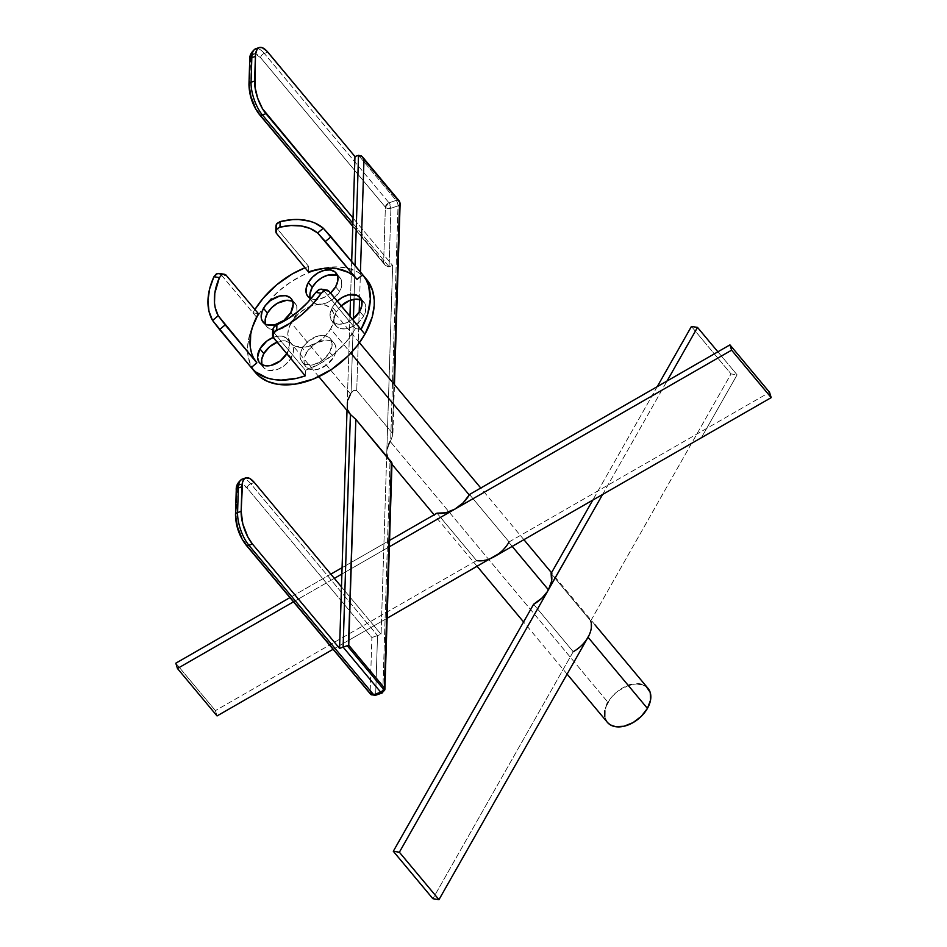 <?xml version="1.0" encoding="UTF-8"?>
<svg xmlns="http://www.w3.org/2000/svg" width="947" height="947" viewBox="0 0 947 947"><rect width="100%" height="100%" fill="white"/><g stroke="black" fill="none" stroke-linecap="round" stroke-linejoin="round"><path stroke-width="0.71" stroke-dasharray="4.74 3.55" d="M336.801 275.376L338.884 276.607L341.5 280.49L341.737 285.734L339.571 291.534L335.617 286.799L339.571 291.534A18.336 11.956 -39.9 0 0 339.985 277.684A18.336 11.956 -39.9 0 0 337.534 275.719M292.019 301.122L294.103 302.353L296.719 306.236L296.967 311.48L294.789 317.292L290.836 312.546L294.789 317.292A18.336 11.956 -39.9 0 0 295.215 303.442A18.336 11.956 -39.9 0 0 292.753 301.466M273.21 337.428A18.336 11.956 140.1 0 1 287.639 339.215A18.336 11.956 140.1 0 1 287.213 353.065L291.179 357.812A18.336 11.956 -39.9 0 0 291.593 343.962A18.336 11.956 -39.9 0 0 291.179 343.512A18.336 11.956 -39.9 0 0 277.14 342.175L285.355 340.884L291.179 343.512A26.48 17.271 140.1 0 1 290.587 342.85A26.48 17.271 140.1 0 1 291.191 322.844L350.591 393.999A26.48 17.271 -39.9 0 0 347.182 405.067A26.48 17.271 -39.9 0 0 349.988 414.005M375.048 695.453A4.072 1.551 70.9 0 0 375.687 693.973L382.813 691.499L389.998 461.911L382.813 691.499L375.687 693.973L377.522 635.567L381.085 634.336L341.476 586.891L381.085 634.336L386.778 452.5L388.542 459.97L391.987 463L389.998 461.911A26.48 17.271 140.1 0 1 389.584 461.438A26.48 17.271 140.1 0 1 386.778 452.5A26.48 17.271 140.1 0 1 390.188 441.432A26.48 17.271 140.1 0 1 390.673 440.615L392.756 435.916L392.366 433.241L356.735 390.543L353.681 390.436L351.077 393.183A26.48 17.271 -39.9 0 0 350.591 393.999L291.191 322.844A26.48 17.271 140.1 0 1 293.321 319.565A26.48 17.271 140.1 0 1 319.778 304.342A26.48 17.271 140.1 0 1 331.249 308.911A26.48 17.271 140.1 0 1 333.995 318.89A26.48 17.271 140.1 0 1 330.645 328.905L350.852 353.113L330.645 328.905A26.48 17.271 140.1 0 1 316.322 343.086L325.614 340.115L329.734 340.518L333.036 342.163L335.202 344.921L336.078 348.543L335.569 352.722L333.723 357.102A18.336 11.956 -39.9 0 0 334.137 343.252A18.336 11.956 -39.9 0 0 316.322 343.086A18.336 11.956 -39.9 0 0 306.402 352.9L302.448 348.165A18.336 11.956 140.1 0 1 330.183 338.505A18.336 11.956 140.1 0 1 329.757 352.355L333.723 357.102L326.762 364.95L317.541 369.448L311.681 369.768L307.088 367.838L304.472 363.956L304.046 361.458L305.029 355.823L308.296 350.07L316.322 343.086A26.48 17.271 140.1 0 1 291.179 343.512L293.392 347.963L292.943 353.728L289.273 360.653L284.218 365.66L278.134 369.152L269.137 370.478L264.544 368.549L261.928 364.666M360.866 299.974L364.536 302.933L365.98 307.586L363.624 316.144L359.671 311.397L363.624 316.144A18.336 11.956 -39.9 0 0 364.05 302.294A18.336 11.956 -39.9 0 0 361.588 300.317M341.251 305.798A18.336 11.956 -39.9 0 0 336.315 311.942L332.361 307.195A18.336 11.956 140.1 0 1 337.286 301.063L332.361 307.195L336.315 311.942L341.251 305.798M366.596 279.401A72.528 47.279 -39.9 0 0 256.897 317.576L221.267 274.879L226.724 275.719L221.267 274.879L256.897 317.576A72.528 47.279 -39.9 0 0 255.24 372.36M476.59 560.588L436.993 513.156L476.59 560.588L215.395 710.629L476.59 560.588L480.745 560.861L489.883 558.801M512.197 546.395L508.835 542.371L512.197 546.395M573.231 651.702L533.623 604.257L573.231 651.702L432.897 898.715L573.231 651.702L581.707 645.369L586.714 639.379M648.032 688.398A26.48 17.271 -39.9 0 0 607.986 702.331L390.188 441.432L607.986 702.331A26.48 17.271 -39.9 0 0 607.37 722.336M353.089 275.506L357.055 279.412A65.189 42.497 -39.9 0 0 357.007 279.353A65.189 42.497 -39.9 0 0 356.96 279.294M238.171 485.752L241.568 484.083L247.155 488.084A4.072 2.652 140.1 0 1 250.801 483.775A24.444 9.292 70.9 0 0 242.207 479.123A24.444 9.292 -109.1 0 1 250.801 483.775L254.364 482.532L250.801 483.775L377.522 635.567L381.085 634.336L392.638 265.468L353.042 218.023L392.638 265.468L389.075 266.699L390.91 208.293L398.024 205.83L390.673 440.615A26.48 17.271 -39.9 0 0 390.188 441.432M351.68 261.526L350.461 300.187L351.68 261.526M349.964 316.239L347.016 410.442L349.964 316.239M590.703 620.924L551.107 573.491L590.703 620.924L731.037 373.911L691.428 326.466L731.037 373.911L737.097 374.846L701.372 437.727L737.097 374.846L717.885 351.81L737.097 374.846L731.037 373.911L590.703 620.924L591.2 628.642L589.152 635.082M508.835 542.371A26.48 17.271 140.1 0 0 509.084 541.933L769.544 392.318L509.084 541.933L469.487 494.5L509.084 541.933A26.48 17.271 140.1 0 1 508.835 542.371L506.1 546.478L498.785 553.711M606.885 704.438L604.849 710.724M604.778 716.548L605.831 719.921M606.672 721.413L607.725 722.739M648.731 689.321L647.689 687.996M646.446 686.835L641.687 684.444M637.828 683.852L631.341 684.515M629.092 685.131L618.036 691.002L612.342 696.282L607.986 702.331M657.254 386.636L592.798 500.087L657.254 386.636M602.6 494.464L667.055 381.014L602.6 494.464M175.799 663.196L215.395 710.629L217.052 715.932L215.395 710.629L175.799 663.196M389.572 540.406L342.08 567.679L389.572 540.406M330.834 574.142L289.948 597.616L330.834 574.142M387.134 618.237L333.084 649.287L387.134 618.237M293.475 601.842L334.362 578.368L293.475 601.842M341.891 574.036L389.371 546.762L341.891 574.036M350.591 393.999A26.48 17.271 -39.9 0 1 351.077 393.183L353.409 318.701L351.077 393.183L353.681 390.436L356.735 390.543L359.185 312.214L356.735 390.543L392.366 433.241L392.863 435.016L394.449 384.612M359.576 299.536L360.44 272.026L359.576 299.536M393.916 383.973L392.366 433.241L393.916 383.973M347.324 407.79L347.916 410.288M392.875 434.922L390.673 440.615L398.024 205.83A4.072 1.551 70.9 0 0 396.142 200.385L358.522 155.32L396.142 200.385A4.072 1.551 -109.1 0 1 398.024 205.83L390.91 208.293A4.072 1.551 70.9 0 0 389.028 202.847L396.142 200.385A4.072 2.652 140.1 0 1 399.172 200.847A4.072 2.652 -39.9 0 0 396.142 200.385L389.028 202.847A4.072 2.652 -39.9 0 0 385.37 207.156L260.638 57.731L255.051 53.742L251.653 55.4M250.813 57.294L249.487 85.834A20.372 7.754 70.9 0 0 258.898 113.072L383.63 262.497L385.37 207.156L389.028 202.847L264.284 53.423A4.072 2.652 -39.9 0 0 260.638 57.731A4.072 2.652 140.1 0 1 264.284 53.423A24.444 9.292 70.9 0 0 255.69 48.771A24.444 9.292 -109.1 0 1 264.284 53.423L267.847 52.192L264.284 53.423L389.028 202.847L390.91 208.293L385.37 207.156L260.638 57.731A20.372 7.754 70.9 0 0 250.257 61.247L249.487 87.408M355.066 265.586L354.012 299.311L355.066 265.586M348.129 399.622L347.454 402.392M388.779 444.25L386.778 452.5L392.638 265.468L389.075 266.699L352.876 223.326L389.075 266.699L388.341 266.841L389.075 266.699L390.91 208.293A4.072 2.675 -178.2 0 1 385.37 207.156L383.63 262.497L385.275 265.314L388.341 266.841L385.275 265.314M255.145 107.354L256.98 110.456M236.004 517.749L236.004 516.186A20.372 7.754 70.9 0 0 245.415 543.412L370.147 692.837L375.687 693.973L377.522 635.567L376.788 635.816L377.522 635.567L250.801 483.775A4.072 2.652 -39.9 0 0 247.155 488.084L371.887 637.509L370.147 692.837L245.415 543.412A4.072 2.652 -39.9 0 0 245.865 544.809M243.497 540.796L241.663 537.707M236.253 490.226A4.072 2.675 -178.2 0 0 236.774 491.588L236.004 516.186L237.33 487.646M308.675 266.415L276.998 228.476L276.82 234.004L276.998 228.476L308.675 266.415L305.017 267.776A72.528 47.279 140.1 0 1 308.675 266.415L308.497 271.955L308.675 266.415M252.944 312.83A72.528 47.279 140.1 0 1 254.932 309.503L252.944 312.83L258.401 313.67L252.944 312.83M366.572 279.365L358.345 272.416L349.218 268.593L338.635 266.959L326.975 267.599L314.712 270.475L302.294 275.482L290.208 282.419L278.915 291.037L268.853 300.98L260.413 311.894L253.914 323.341L249.606 334.883L247.641 346.081L248.126 356.498L251.014 365.743L256.211 373.449M310.332 298.423A18.336 11.956 -39.9 0 0 311.835 301.193A18.336 11.956 -39.9 0 0 319.778 304.342L325.957 305.289L330.657 308.248L333.427 312.936L333.995 318.89A18.336 11.956 -39.9 0 0 335.901 325.792A18.336 11.956 -39.9 0 0 363.624 316.144L360.132 320.867L355.504 324.833L350.283 327.603L345.016 328.881L340.293 328.526L336.647 326.573L334.469 323.235L333.995 318.89L330.645 328.905L324.513 336.836L316.322 343.086L305.514 347.087L295.89 346.472L293.321 345.229L289.711 341.642L287.77 334.445L288.646 328.751L291.191 322.844A26.48 17.271 140.1 0 1 293.321 319.565A18.336 11.956 -39.9 0 0 294.789 317.292A18.336 11.956 140.1 0 1 293.321 319.565L298.826 313.516L305.514 308.663L312.735 305.514L319.778 304.342A18.336 11.956 -39.9 0 0 339.571 291.534L333.462 298.707L328.1 302.176L322.477 304.07L316.748 304.058L314.144 303.076L312.084 301.466L309.965 296.683M333.995 318.89L336.315 311.942A18.336 11.956 -39.9 0 0 333.995 318.89M265.562 324.17A18.336 11.956 -39.9 0 0 267.066 326.94A18.336 11.956 -39.9 0 0 293.321 319.565L285.935 326.466L277.08 329.923L269.469 328.893L266.273 325.804L265.42 323.673M398.024 205.83A4.072 2.675 -178.2 0 0 400.119 203.581A4.072 2.675 1.8 0 1 398.024 205.83M382.162 692.979L384.908 689.25M273.742 332.373L305.419 370.313A65.189 42.497 -39.9 0 0 355.516 328.597L323.838 290.646L355.516 328.597L360.985 329.438L355.516 328.597L346.152 341.926L334.102 353.835L320.216 363.518L305.419 370.313L273.742 332.373L273.565 337.901L273.742 332.373L272.736 329.307M251.547 352.971L253.749 358.226M305.242 375.852L305.419 370.313L305.242 375.852M331.367 292.28L325.685 296.612L319.435 299.134L313.575 299.453L310.947 298.707A18.336 11.956 140.1 0 0 330.586 293.025M261.94 364.69A18.336 11.956 -39.9 0 0 263.444 367.46A18.336 11.956 -39.9 0 0 291.179 357.812L287.213 353.065L286.811 353.764A18.336 11.956 140.1 0 0 287.213 353.065L289.569 344.519L289.143 342.021L286.527 338.138L281.946 336.209L279.116 336.078L272.949 337.534M329.757 352.355L322.797 360.203L313.587 364.702L305.218 364.323L303.135 363.092L300.519 359.209L300.092 356.711L301.075 351.077L304.342 345.324L309.409 340.316L318.618 335.818L324.49 335.498L329.071 337.428L330.657 339.156L332.113 343.808L329.757 352.355A18.336 11.956 140.1 0 1 302.022 362.014A18.336 11.956 140.1 0 1 302.448 348.165L306.402 352.9A18.336 11.956 -39.9 0 0 305.988 366.749A18.336 11.956 -39.9 0 0 333.723 357.102L329.757 352.355M352.71 319.246L343.489 323.744L337.629 324.063L333.036 322.134L331.45 320.406L329.994 315.753L332.361 307.195A18.336 11.956 140.1 0 0 331.935 321.045A18.336 11.956 140.1 0 0 352.568 319.352M323.838 290.646L329.296 291.487L323.838 290.646L320.986 289.119M221.267 274.879L218.437 273.352M275.991 225.433L276.998 228.476M235.483 514.789A4.072 2.675 -178.2 0 0 236.004 516.186M375.687 693.973A4.072 2.675 1.8 0 1 370.147 692.837L371.887 637.509L376.788 635.816L371.887 637.509L247.155 488.084A20.372 7.754 70.9 0 0 236.774 491.588M370.147 692.837A4.072 2.652 -39.9 0 0 370.585 694.21M249.736 59.886A4.072 2.675 -178.2 0 0 250.257 61.247M248.966 84.449A4.072 2.675 -178.2 0 0 249.487 85.834M258.898 113.072A4.072 2.652 -39.9 0 0 259.348 114.469A4.072 2.652 140.1 0 1 258.898 113.072L384.624 264.485M339.985 277.684L336.031 272.949M295.215 303.442L291.25 298.696M291.593 343.962L287.639 339.215M334.137 343.252L330.183 338.505M364.05 302.294L360.085 297.547M567.099 674.098L523.573 621.954M477.252 566.46L434.128 514.801M391.951 464.279L389.584 461.438M318.796 376.646L290.587 342.85M357.007 279.353L324.655 240.597M595.047 624.913L551.521 572.769M523.892 539.672L480.768 488.013M359.458 342.696L331.249 308.911M335.901 325.792L331.935 321.045M305.988 366.749L302.022 362.014M263.444 367.46L259.478 362.725M267.066 326.94L263.1 322.193M311.835 301.193L307.882 296.447M385.062 265.053L352.781 226.38"/><path stroke-width="1.42" d="M337.534 275.719A18.336 11.956 -39.9 0 0 312.261 287.343L308.296 282.597A18.336 11.956 140.1 0 1 336.031 272.949A18.336 11.956 140.1 0 1 335.617 286.799L330.586 293.025A18.336 11.956 140.1 0 0 335.617 286.799L337.783 280.987L337.546 275.743L334.93 271.86L330.337 269.931L324.478 270.25L318.228 272.772L312.546 277.104L308.296 282.597L312.261 287.343L316.511 281.851L322.181 277.518L328.431 274.997L336.801 275.376M292.753 301.466A18.336 11.956 -39.9 0 0 267.48 313.09L263.515 308.343A18.336 11.956 140.1 0 1 291.25 298.696A18.336 11.956 140.1 0 1 290.836 312.546L283.875 320.394L274.654 324.892L266.285 324.513L264.201 323.282L261.585 319.399L261.159 316.902L262.141 311.267L265.42 305.514L270.475 300.507L279.696 296.009L285.556 295.689L290.149 297.618L291.735 299.347L293.191 303.999L290.836 312.546A18.336 11.956 140.1 0 1 263.1 322.193A18.336 11.956 140.1 0 1 263.515 308.343L267.48 313.09L271.73 307.609L277.412 303.265L286.692 300.306L292.019 301.122M286.811 353.764A18.336 11.956 140.1 0 1 259.478 362.725A18.336 11.956 140.1 0 1 259.904 348.875A18.336 11.956 140.1 0 1 273.21 337.428L266.865 341.027L259.904 348.875L263.858 353.61L259.904 348.875L257.548 357.421L259.005 362.074L260.591 363.802L265.172 365.731L271.043 365.412L280.253 360.914L287.213 353.065M277.14 342.175A18.336 11.956 -39.9 0 0 263.858 353.61L269.694 346.673L277.53 342.033M361.588 300.317A18.336 11.956 -39.9 0 0 341.251 305.798M337.286 301.063A18.336 11.956 140.1 0 1 360.085 297.547A18.336 11.956 140.1 0 1 359.671 311.397L352.568 319.352A18.336 11.956 140.1 0 0 359.671 311.397L361.837 305.597L361.6 300.353L360.57 298.198L356.901 295.227L348.532 294.86L342.281 297.382L336.599 301.714M318.796 376.646L349.988 414.005A26.48 17.271 -39.9 0 0 350.402 414.478L355.823 419.379L391.466 462.077L384.387 687.889L348.756 645.203L347.241 645.712L383.866 689.594A4.072 2.652 -39.9 0 0 384.387 687.889L348.756 645.203L355.823 419.379L391.904 463.178M251.286 367.614L255.24 372.36A72.528 47.279 -39.9 0 0 364.938 334.184L328.455 290.693L325.377 290.054L321.27 293.25A72.528 47.279 140.1 0 1 276.737 330.337L272.854 333.782L272.925 336.919L305.242 375.852A72.528 47.279 140.1 0 1 251.286 367.614A72.528 47.279 140.1 0 1 251.227 367.543L212.554 320.465A72.528 47.279 140.1 0 1 213.915 276.749L217.396 273.458L219.455 273.565L221.267 274.879M469.238 494.938L350.852 353.113L469.238 494.938A26.48 17.271 -39.9 0 0 469.487 494.5A26.48 17.271 140.1 0 1 469.238 494.938L463.107 502.869L454.903 509.119A26.48 17.271 -39.9 0 0 469.238 494.938M508.835 542.371A26.48 17.271 140.1 0 1 494.5 556.564L771.201 397.622L769.544 392.318L729.948 344.886L769.544 392.318L771.201 397.622L731.605 350.177L389.371 546.762L454.903 509.119L445.635 512.812L436.993 513.156A26.48 17.271 -39.9 0 0 454.903 509.119L731.605 350.177L771.201 397.622L494.5 556.564A26.48 17.271 140.1 0 1 476.59 560.588M548.431 589.815L512.197 546.395L548.431 589.815A26.48 17.271 -39.9 0 0 551.107 573.491L551.604 581.209L548.431 589.815L602.6 494.464L547.117 591.934L542.11 597.924L533.623 604.257A26.48 17.271 -39.9 0 0 548.431 589.815L399.374 852.217L548.431 589.815M567.099 674.098L607.37 722.336A26.48 17.271 -39.9 0 0 647.428 708.403L588.04 637.248A26.48 17.271 140.1 0 1 573.231 651.702M276.998 228.476L276.027 226.463L276.287 224.415L280.146 221.598A72.528 47.279 140.1 0 1 323.306 228.239L314.818 222.983L309.858 221.219L298.779 219.515L292.765 219.586L280.146 221.598L279.969 227.173L290.942 225.516L301.134 225.966L310.154 228.476L317.636 232.962L323.306 228.239L366.596 279.401A72.528 47.279 -39.9 0 1 364.938 334.184L372.242 316.878L374.195 305.68L374.266 300.341L372.573 290.469L366.572 279.365M356.96 279.294A65.189 42.497 -39.9 0 0 308.497 271.955L276.181 233.021L275.826 230.95L276.702 229.032L279.969 227.173A65.189 42.497 140.1 0 1 317.636 232.962L357.055 279.412L325.377 241.473L331.012 236.774L362.689 274.725A72.528 47.279 140.1 0 1 360.985 329.438L364.938 334.184L357.433 345.418L348.141 355.894L331.639 369.342L313.35 379.037L294.86 384.162L277.755 384.269L267.847 381.523L259.608 376.646L256.211 373.449M330.172 235.767L323.306 228.239L317.636 232.962L325.377 241.473L331.012 236.774L362.689 274.725L357.055 279.412L362.689 274.725L366.158 279.874L368.608 285.722L370.324 299.134L367.72 314.049L360.985 329.438L329.296 291.487L326.466 289.96L327.496 290.173M253.749 358.226L256.862 362.855L251.227 367.543L219.55 329.592L225.185 324.904L218.224 315.742L215.182 307.562L214.495 303.004L214.803 293.227L219.42 277.601L213.915 276.749L209.642 288.811L207.961 300.448L208.944 311.149L212.554 320.465L218.224 315.742A65.189 42.497 140.1 0 1 219.42 277.601L221.847 274.701L223.906 274.192L225.883 274.926L258.401 313.67A65.189 42.497 -39.9 0 0 256.862 362.855L218.224 315.742L212.554 320.465L219.55 329.592L225.185 324.904L256.862 362.855L251.227 367.543L255.643 371.899L267.03 377.936L273.79 379.522L281.129 380.102L296.991 378.255L305.242 375.852L273.565 337.901L272.594 335.889L272.854 333.782L275.423 331.036L289.51 323.531L301.525 314.83L312.261 304.591L321.27 293.25L315.777 292.41L307.846 302.247L298.471 311.149L288.018 318.748L276.915 324.762L276.737 330.337L276.915 324.762L274.488 326.313L272.736 329.307L273.742 332.373M249.487 85.834A4.072 2.675 1.8 0 1 248.966 84.472A4.072 2.675 1.8 0 1 251.062 82.235A24.444 9.292 -109.1 0 0 262.366 114.907A4.072 2.652 140.1 0 1 259.336 114.445A4.072 2.652 -39.9 0 0 262.366 114.907L265.918 113.664A24.444 9.292 -109.1 0 1 254.625 80.992L251.062 82.235A24.444 9.292 70.9 0 0 262.366 114.907L352.876 223.326L262.366 114.907L265.918 113.664L353.042 218.023L351.68 261.526L354.959 156.551L266.687 50.889L262.177 47.658L259.277 47.528L257.063 49.386L255.501 54.666L254.968 86.958L257.691 98.204L262.497 108.739L353.042 218.023L354.959 156.551L358.522 155.32L354.959 156.551L267.847 52.192A24.444 9.292 -109.1 0 0 259.253 47.539L255.69 48.771A24.444 9.292 70.9 0 0 251.831 57.637L255.394 56.406L254.625 80.992L251.062 82.235L251.831 57.637L255.394 56.406A24.444 9.292 -109.1 0 1 259.253 47.539M350.461 300.187L349.964 316.239L350.461 300.187M347.016 410.442L341.476 586.891L347.016 410.442M590.703 620.924A26.48 17.271 140.1 0 1 588.04 637.248L647.428 708.403A26.48 17.271 -39.9 0 0 648.032 688.398L595.047 624.913M607.986 702.331L606.885 704.438M604.849 710.724L604.778 716.548M605.831 719.921L606.672 721.413M607.725 722.739L610.389 724.893L615.597 726.692L624.061 726.231L633.093 722.585L641.297 716.323L647.428 708.403L650.565 700.011L650.222 692.435L646.446 686.835M641.687 684.444L637.828 683.852M631.341 684.515L629.092 685.131M393.301 851.282L432.897 898.715L438.97 899.65L399.374 852.217L438.97 899.65L588.04 637.248L438.97 899.65L432.897 898.715L393.301 851.282L399.374 852.217L393.301 851.282L533.623 604.257L393.301 851.282M691.428 326.466L657.254 386.636L691.428 326.466L697.501 327.402L717.885 351.81L697.501 327.402L691.428 326.466M592.798 500.087L551.107 573.491L592.798 500.087M589.152 635.082L586.714 639.379M667.055 381.014L697.501 327.402L667.055 381.014M436.993 513.156L389.572 540.406L436.993 513.156M342.08 567.679L330.834 574.142L342.08 567.679M289.948 597.616L175.799 663.196L177.456 668.487L293.475 601.842L177.456 668.487L217.052 715.932L177.456 668.487L175.799 663.196L289.948 597.616M729.948 344.886L469.487 494.5L729.948 344.886L731.605 350.177L729.948 344.886M498.785 553.711L387.134 618.237L489.883 558.801M333.084 649.287L217.052 715.932L333.084 649.287M334.362 578.368L341.891 574.036L334.362 578.368M359.185 312.214L359.576 299.536L359.185 312.214M360.44 272.026L363.968 159.522L399.61 202.22L393.916 383.973L399.61 202.22A4.072 2.675 1.8 0 1 400.119 203.581A4.072 2.675 -178.2 0 0 399.61 202.22A4.072 2.652 -39.9 0 0 399.172 200.847A4.072 2.652 140.1 0 1 399.61 202.22L362.322 156.705L358.522 155.32L355.066 265.586L358.522 155.32L361.588 156.042L363.968 159.522L360.44 272.026M347.916 410.288L350.402 414.478L343.122 647.132L339.559 648.375L341.476 586.891L339.559 648.375L343.122 647.132L380.73 692.198L373.615 694.672L248.883 545.247L252.435 544.016L339.559 648.375L252.435 544.016L247.936 537.162L242.823 523.987L241.142 511.333L242.586 482.011L244.231 478.898L245.794 477.88L249.771 478.495L254.364 482.532L341.476 586.891L254.364 482.532A24.444 9.292 -109.1 0 0 245.77 477.88L242.207 479.123A24.444 9.292 70.9 0 0 238.348 487.989L241.911 486.746L241.142 511.333L237.579 512.576L238.348 487.989L241.911 486.746A24.444 9.292 -109.1 0 1 245.77 477.88M347.454 402.392L347.324 407.79M354.012 299.311L353.409 318.701L354.012 299.311M350.591 393.999L348.129 399.622M390.188 441.432L388.779 444.25M251.653 55.4L250.813 57.294M249.487 87.408L250.884 96.381L255.145 107.354M256.98 110.456L258.898 113.072M245.865 544.809A4.072 2.652 -39.9 0 0 248.883 545.247L252.435 544.016A24.444 9.292 -109.1 0 1 241.142 511.333L237.579 512.576A24.444 9.292 70.9 0 0 248.883 545.247A4.072 2.652 140.1 0 1 245.853 544.785A4.072 2.652 140.1 0 1 245.415 543.412L243.497 540.796M241.663 537.707L237.401 526.721L236.004 517.749M237.33 487.646L238.171 485.752M254.932 309.503A72.528 47.279 140.1 0 1 305.017 267.776L292.221 273.979L276.761 284.751L263.373 297.997L254.932 309.503M309.965 296.683L310 293.712L312.261 287.343A18.336 11.956 -39.9 0 0 310.332 298.423M340.565 306.461L349.36 300.601L355.527 299.157L360.866 299.974M261.928 364.666L261.692 359.422L263.858 353.61A18.336 11.956 -39.9 0 0 261.94 364.69M265.42 323.673L265.361 318.618L267.48 313.09A18.336 11.956 -39.9 0 0 265.562 324.17M391.667 463.178L384.387 687.889A4.072 2.675 1.8 0 1 384.908 689.25A4.072 2.675 1.8 0 1 382.813 691.499A4.072 1.551 -109.1 0 1 382.162 692.979A4.072 1.551 -109.1 0 1 380.73 692.198L373.615 694.672A4.072 1.551 70.9 0 0 375.048 695.453L373.615 694.672L248.883 545.247A24.444 9.292 -109.1 0 1 237.579 512.576L238.348 487.989A4.072 2.675 -178.2 0 0 236.253 490.226C235.886 485.775 237.875 482.07 242.207 479.123A24.444 9.292 -109.1 0 0 238.348 487.989A4.072 2.675 1.8 0 0 236.253 490.191A4.072 2.675 1.8 0 0 236.774 491.588M362.322 156.705L362.973 157.533M348.449 645.298L355.823 419.379L350.402 414.478L343.122 647.132L348.449 645.298M391.987 463.024L384.908 689.25L384.387 687.889L383.866 689.594L380.73 692.198L382.162 692.979L375.048 695.453L375.687 693.973M380.73 692.198A4.072 2.652 -39.9 0 0 383.866 689.594L347.241 645.712L343.122 647.132L380.73 692.198M323.838 290.646L322.027 289.332L319.908 289.214L315.777 292.41A65.189 42.497 140.1 0 1 276.915 324.762L273.612 327.248L272.772 330.361M353.089 275.506L348.33 272.369L336.777 268.652L323.187 268.51L308.497 271.955L276.181 233.021L275.826 230.95L276.702 229.032L279.969 227.173L280.146 221.598L276.867 223.492L276.027 226.463M219.455 273.565L216.378 273.872L213.915 276.749L219.42 277.601L221.847 274.701L223.906 274.192L225.883 274.926L258.401 313.67L252.34 327.508L250.695 334.327L250.292 347.158L251.547 352.971M311.066 298.767L307.396 295.807L306.366 293.653L306.13 288.409L308.296 282.597A18.336 11.956 140.1 0 0 307.882 296.447A18.336 11.956 140.1 0 0 310.947 298.707M324.537 240.467L325.377 241.473M322.027 289.332L318.808 289.616L315.777 292.41L321.27 293.25L324.288 290.457L326.466 289.96M272.594 335.889L272.57 334.836M223.906 274.192L224.924 274.405M275.849 231.991L275.826 230.95M236.004 516.186A4.072 2.675 1.8 0 1 235.483 514.813A4.072 2.675 1.8 0 1 237.579 512.576A4.072 2.675 -178.2 0 0 235.483 514.789L236.253 490.226M235.483 514.813C235.756 525.893 239.2 535.884 245.853 544.785L370.585 694.21A4.072 2.652 -39.9 0 0 373.615 694.672L370.585 694.21L370.147 692.837M250.257 61.247A4.072 2.675 1.8 0 1 249.736 59.85A4.072 2.675 1.8 0 1 251.831 57.637A24.444 9.292 -109.1 0 1 255.69 48.771C251.357 51.73 249.369 55.435 249.736 59.886A4.072 2.675 -178.2 0 1 251.831 57.637L251.062 82.235A4.072 2.675 -178.2 0 0 248.966 84.449L249.736 59.886M352.781 226.38L259.336 114.445C252.683 105.531 249.239 95.552 248.966 84.472M523.573 621.954L477.252 566.46M434.128 514.801L391.951 464.279M551.521 572.769L523.892 539.672M480.768 488.013L359.458 342.696M362.547 156.965L399.172 200.847L400.119 203.581L394.449 384.612M384.908 689.25L382.162 692.979M326.81 289.995L321.341 289.155M272.712 329.639L272.547 335.167M224.25 274.228L218.781 273.387M275.968 225.753L275.802 231.281M370.585 694.21L375.048 695.453"/></g></svg>
